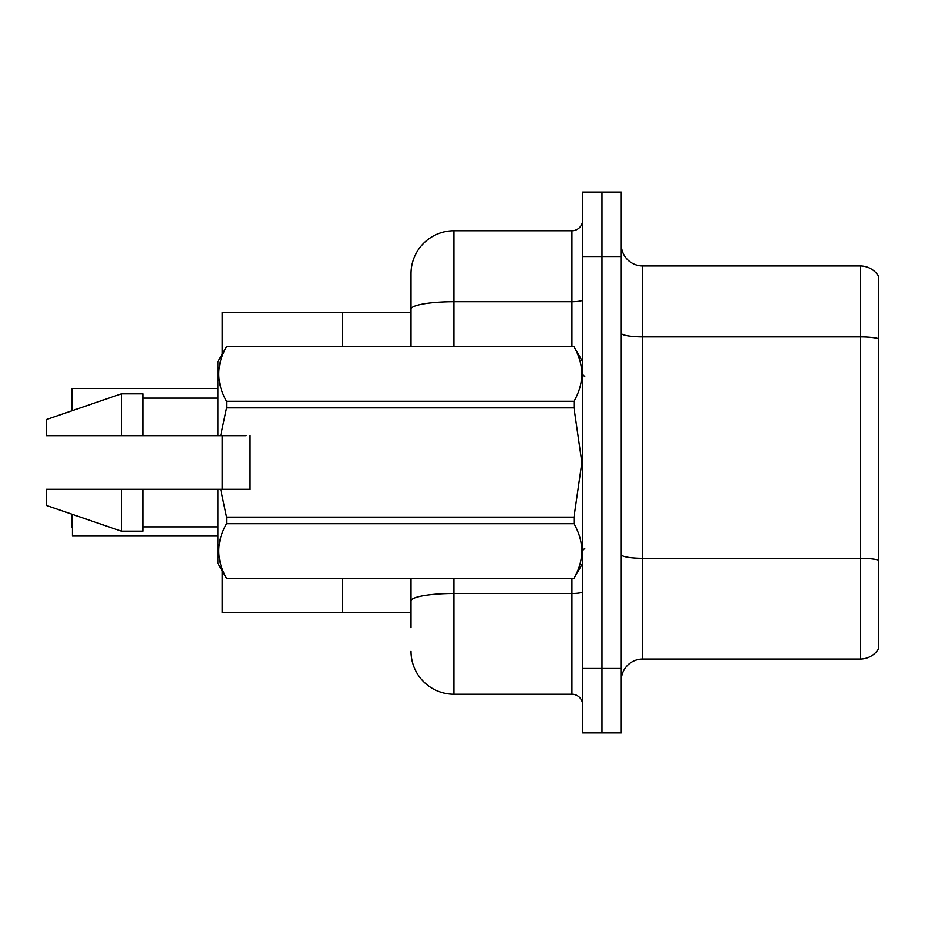 <?xml version="1.0" encoding="UTF-8"?>
<svg xmlns="http://www.w3.org/2000/svg" width="925" height="925" viewBox="0 0 925 925"><rect width="100%" height="100%" fill="white"/><g stroke="black" fill="none" stroke-linecap="round" stroke-linejoin="round"><path stroke-width="1.39" d="M411.001 309.147L411.001 273.684A42.908 42.908 0 0 1 453.921 230.776L453.921 301.7A42.908 7.446 180 0 0 411.001 309.147L411.001 346.632L411.001 297.283L411.001 312.303L342.342 312.303L342.342 346.632L342.342 312.303L222.185 312.303L222.185 354.229M222.185 489.325L222.185 435.675M411.001 612.697L222.185 612.697L222.185 570.771M342.342 612.697L342.342 578.368L342.342 612.697M621.276 680.499A21.46 21.46 0 0 1 642.736 659.039L860.296 659.039L860.296 265.961L642.736 265.961A21.46 21.46 0 0 1 621.276 244.501A21.46 21.46 0 0 0 642.736 265.961L642.736 659.039M601.967 668.474L601.967 732.843L621.276 732.843L621.276 668.474L601.967 668.474L601.967 732.843L582.658 732.843L582.658 668.474L601.967 668.474L601.967 256.526L601.967 668.474M582.658 668.474L582.658 192.157L601.967 192.157L601.967 256.526L601.967 192.157L621.276 192.157L621.276 668.474M878.75 276.471A21.46 21.46 0 0 0 860.296 265.961A21.46 21.46 0 0 1 878.75 276.471L878.75 648.529A21.46 21.46 0 0 1 860.296 659.039M878.75 339.868L878.75 338.712L878.75 339.868M411.001 627.717L411.001 578.368L411.001 627.717M453.921 578.368L453.921 694.224L571.928 694.224L571.928 578.368M453.921 230.776L571.928 230.776A10.73 10.73 0 0 0 582.658 220.046M411.001 273.684L411.001 297.283M582.658 704.954A10.73 10.73 0 0 0 571.928 694.224M453.921 694.224A42.908 42.908 0 0 1 411.001 651.316M72 397.068L72.427 388.488L217.895 388.488L72.427 388.488L72.427 410.608M139.756 435.675L134.749 435.675L139.756 435.675M250.085 478.734L250.085 435.675L250.085 489.325L220.67 489.325L226.567 517.11L573.986 517.11L581.883 462.5L573.986 407.89L226.567 407.89L220.67 435.675L217.895 435.675L217.895 361.652L226.567 346.702C216.184 364.832 216.184 383.031 226.567 401.311L573.986 401.311C584.369 383.181 584.369 364.982 573.986 346.702L226.567 346.702M573.986 517.11L573.986 523.689L226.567 523.689C216.184 541.819 216.184 560.018 226.567 578.298L573.986 578.298C584.369 560.168 584.369 541.969 573.986 523.689M220.67 489.325L217.895 489.325L217.895 563.348L226.567 578.368M226.567 517.11L226.567 523.689M217.895 489.325L142.808 489.325L142.808 531.158L121.348 531.158L121.348 489.325L46.25 489.325L46.25 505.408L121.348 531.158M142.808 489.325L121.348 489.325M46.25 489.325L74.624 489.325M217.132 489.325L207.94 489.325M189.879 489.325L180.687 489.325M162.627 489.325L153.446 489.325M176.259 435.675L173.53 435.675M205.211 489.325L212.565 489.325M204.529 489.325L196.69 489.325M177.288 489.325L169.437 489.325M150.035 489.325L142.196 489.325M582.658 361.652L573.986 346.702M573.986 401.311L573.986 407.89M226.567 578.298L573.986 578.298M226.567 401.311L226.567 407.89M121.348 393.842L121.348 435.675L46.25 435.675L46.25 419.592L121.348 393.842L142.808 393.842L142.808 435.675L217.895 435.675M121.348 435.675L142.808 435.675M246.085 435.675L220.67 435.675M72 527.504L72 514.242M72.427 514.393L72.427 536.084L217.895 536.084M72 410.758L72 388.916M878.75 338.712A21.46 3.723 180 0 0 860.296 336.885L642.736 336.885A21.46 3.723 0 0 1 621.276 333.162M878.75 560.134A21.46 3.723 180 0 0 860.296 558.307L642.736 558.307A21.46 3.723 0 0 1 621.276 554.584M621.276 256.526L582.658 256.526M582.658 591.642A10.73 1.862 0 0 1 571.928 593.503L453.921 593.503A42.908 7.446 180 0 0 411.001 600.949M453.921 346.632L453.921 301.7L571.928 301.7L571.928 230.776M571.928 346.632L571.928 301.7A10.73 1.862 0 0 0 582.658 299.827M584.797 376.672L582.658 374.533M582.658 563.348L573.986 578.368M142.808 526.868L217.895 526.868M226.567 346.632L573.986 346.632M142.808 398.132L217.895 398.132M584.797 548.328L582.658 550.467"/></g></svg>
